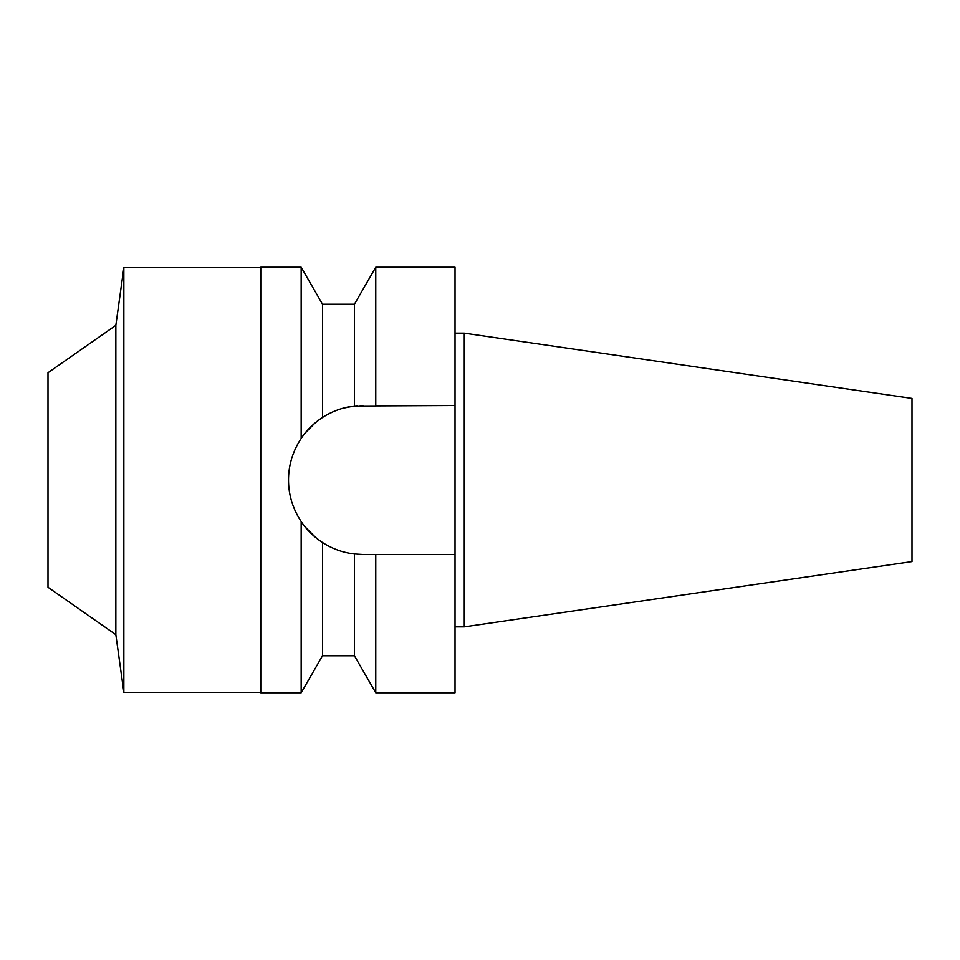 <?xml version="1.0" encoding="UTF-8"?>
<svg xmlns="http://www.w3.org/2000/svg" width="960" height="960" viewBox="0 0 960 960"><rect width="100%" height="100%" fill="white"/><g stroke="black" fill="none" stroke-linecap="round" stroke-linejoin="round"><path stroke-width="1.44" d="M464.28 333.144L464.28 626.856L912 561.564L912 398.436L464.28 333.144L455.028 333.144M464.28 626.856L455.028 626.856M371.484 554.472L362.976 554.472L375.768 554.472L375.768 692.76L455.028 692.76L455.028 267.24L375.768 267.24L375.768 405.528L455.028 405.528L354.408 406.032L354.408 304.236L375.768 267.24M360.132 554.412A74.472 74.472 0 0 1 357.276 554.244M354 553.92A74.472 74.472 0 0 1 343.356 551.832M332.712 548.04A74.472 74.472 0 0 1 305.256 527.04L315.852 537.66M289.92 494.412A74.472 74.472 0 0 1 288.516 480C288.528 494.832 292.74 508.668 301.164 521.52A74.472 74.472 0 0 1 294.156 508.428M294.156 451.572A74.472 74.472 0 0 1 301.164 438.48C292.74 451.332 288.528 465.18 288.516 480A74.472 74.472 0 0 1 289.92 465.588M314.988 423.06L305.256 432.96A74.472 74.472 0 0 1 310.068 427.596M310.128 427.548A74.472 74.472 0 0 1 332.712 411.96L326.304 415.188M354 406.08L343.356 408.168A74.472 74.472 0 0 1 357.276 405.756M360.132 405.588A74.472 74.472 0 0 1 362.976 405.528M375.768 554.472L455.028 554.472M375.768 692.76L354.408 655.764L354.408 553.968L362.976 554.472M317.964 420.672L322.524 417.48C313.104 423.9 305.988 430.896 301.164 438.48L301.164 267.24L260.76 267.24L260.76 692.76L301.164 692.76L301.164 521.52L299.076 518.232M354.408 304.236L322.524 304.236L322.524 417.48C332.592 411.096 343.224 407.28 354.408 406.032M301.164 521.52C305.988 529.104 313.104 536.1 322.524 542.52C332.604 548.904 343.236 552.72 354.408 553.968M322.524 542.52L322.524 655.764L301.164 692.76M260.76 267.696L123.852 267.696L123.852 692.304L115.848 634.68L48 587.268L48 372.732L115.848 325.32L115.848 634.68M260.76 692.304L123.852 692.304M123.852 267.696L115.848 325.32M322.524 304.236L301.164 267.24M354.408 655.764L322.524 655.764"/></g></svg>
